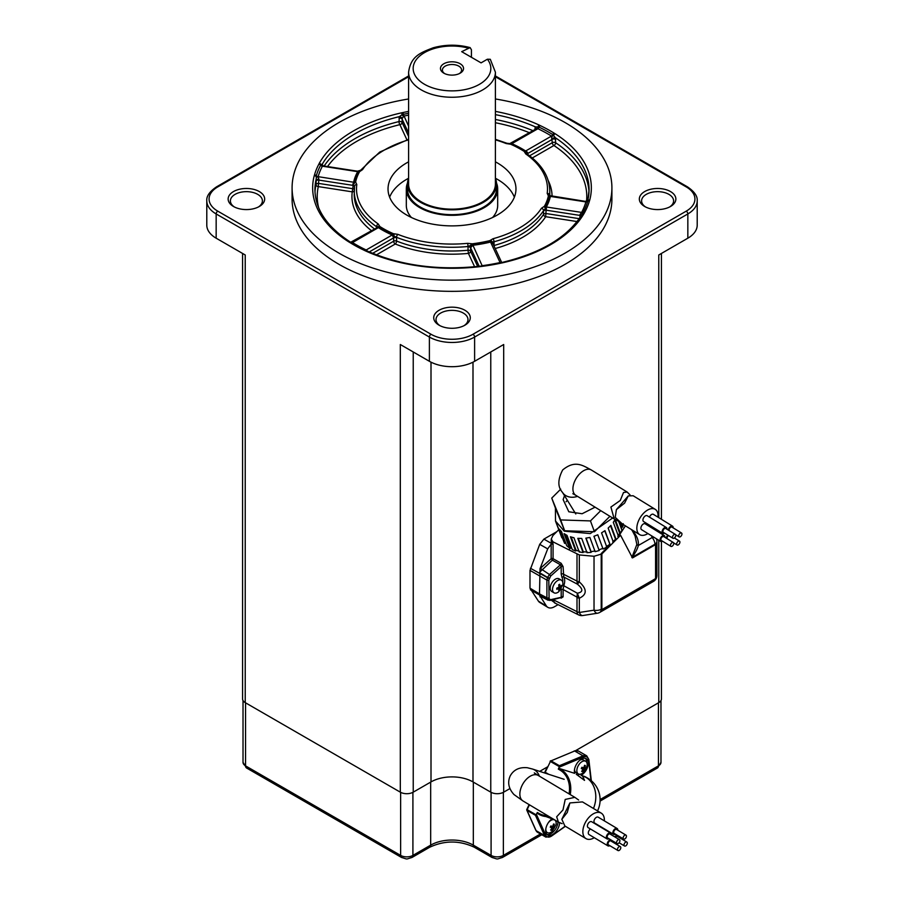 <?xml version="1.0" encoding="UTF-8"?>
<svg xmlns="http://www.w3.org/2000/svg" width="904" height="904" viewBox="0 0 904 904"><rect width="100%" height="100%" fill="white"/><g stroke="black" fill="none" stroke-linecap="round" stroke-linejoin="round"><path stroke-width="1.36" d="M460.159 63.755A11.537 6.656 0 0 0 443.841 63.755A11.537 6.656 0 0 0 443.841 73.167L443.841 73.167A11.537 6.656 0 0 0 460.159 73.167A11.537 6.656 0 0 0 460.159 63.755M459.413 73.563A9.594 5.537 0 0 0 461.594 70.049A9.594 5.537 0 0 0 458.78 66.128A9.594 5.537 0 0 0 448.327 64.93A9.594 5.537 0 0 0 442.406 70.049A9.594 5.537 0 0 0 444.587 73.563M439.073 325.191L439.073 325.191A18.272 10.554 180 0 1 439.073 310.264A18.272 10.554 180 0 1 464.927 310.264A18.272 10.554 180 0 1 464.927 325.191A18.272 10.554 180 0 1 439.073 325.191M464.057 325.655A15.989 9.232 0 0 0 467.989 319.598A15.989 9.232 0 0 0 463.311 313.066A15.989 9.232 0 0 0 445.875 311.066A15.989 9.232 0 0 0 436.01 319.598A15.989 9.232 0 0 0 439.943 325.655M644.676 206.485L644.676 206.485A18.272 10.554 180 0 1 644.676 191.569A18.272 10.554 180 0 1 670.519 191.569A18.272 10.554 180 0 1 670.519 206.485A18.272 10.554 180 0 1 644.676 206.485M669.661 206.948A15.989 9.232 0 0 0 673.593 200.891A15.989 9.232 0 0 0 668.904 194.36A15.989 9.232 0 0 0 651.479 192.36A15.989 9.232 0 0 0 641.603 200.891A15.989 9.232 0 0 0 645.535 206.948M233.481 206.485L233.481 206.485A18.272 10.554 180 0 1 233.481 191.569A18.272 10.554 180 0 1 259.324 191.569A18.272 10.554 180 0 1 259.324 206.485A18.272 10.554 180 0 1 233.481 206.485M258.465 206.948A15.989 9.232 0 0 0 262.397 200.891A15.989 9.232 0 0 0 257.708 194.36A15.989 9.232 0 0 0 240.283 192.36A15.989 9.232 0 0 0 230.407 200.891A15.989 9.232 0 0 0 234.339 206.948M408.597 178.314A44.545 25.719 0 0 0 407.455 184.1A44.545 25.719 0 0 0 420.496 202.293A44.545 25.719 0 0 0 469.052 207.863A44.545 25.719 0 0 0 496.545 184.1A44.545 25.719 0 0 0 495.403 178.314M407.455 184.1L407.455 188.959A44.545 25.719 0 0 0 420.496 207.14A44.545 25.719 0 0 0 469.052 212.711A44.545 25.719 0 0 0 496.545 188.959L496.545 184.1M492.567 217.514A45.686 26.374 0 0 0 497.686 205.366L497.686 188.959A45.686 26.374 0 0 0 496.499 182.992M407.501 182.992A45.686 26.374 0 0 0 406.314 188.959A45.686 26.374 0 0 0 419.693 207.604A45.686 26.374 0 0 0 469.481 213.321A45.686 26.374 0 0 0 497.686 188.959M408.597 161.827A63.969 36.928 0 0 0 388.031 188.959A63.969 36.928 0 0 0 406.766 215.062A63.969 36.928 0 0 0 476.476 223.073A63.969 36.928 0 0 0 515.969 188.959A63.969 36.928 0 0 0 497.234 162.844A63.969 36.928 0 0 0 495.403 161.827M514.365 197.162A63.969 36.928 0 0 0 497.234 179.252A63.969 36.928 0 0 0 495.403 178.246M408.597 178.246A63.969 36.928 0 0 0 389.635 197.162M372.606 253.357L393.658 241.21L393.658 237.842L392.178 234.972A2.283 1.13 113.6 0 0 392.777 234.328A98.152 56.669 180 0 1 382.595 229.209A98.152 56.669 180 0 1 379.104 227.085L376.505 226.689A97.779 56.444 180 0 1 354.221 190.823A97.779 56.444 180 0 1 354.537 186.337A2.283 1.864 -172.2 0 1 354.549 186.134L354.221 194.552A97.779 56.444 0 0 0 374.606 229.051M408.597 98.977A159.906 92.321 0 0 0 292.094 187.84A159.906 92.321 0 0 0 338.932 253.12A159.906 92.321 0 0 0 513.189 273.132A159.906 92.321 0 0 0 611.906 187.84A159.906 92.321 0 0 0 565.068 122.548A159.906 92.321 0 0 0 495.403 98.977M292.094 187.84L292.094 199.027A159.906 92.321 0 0 0 338.932 264.307A159.906 92.321 0 0 0 513.189 284.319A159.906 92.321 0 0 0 611.906 199.027L611.906 187.84M408.597 72.196L408.597 184.1A43.403 25.063 0 0 0 421.309 201.829A43.403 25.063 0 0 0 468.611 207.253A43.403 25.063 0 0 0 495.403 184.1L495.403 72.196A43.403 25.063 180 0 1 468.611 95.338A43.403 25.063 180 0 1 421.309 89.914A43.403 25.063 180 0 1 408.597 72.196C410.732 56.184 420.552 52.669 433.242 47.776C445.491 44.409 457.786 44.352 470.125 47.607M495.403 72.196L490.296 59.291L487.38 59.223L481.075 62.862L461.695 51.675L470.125 47.596L471.425 49.776L471.425 57.291M550.773 196.078A2.283 2.17 -10.1 0 1 550.253 195.784L549.395 196.157A98.152 56.669 180 0 1 545.361 206.62L545.327 208.609L543.553 210.632A97.779 56.444 180 0 1 494.013 241.786L494.036 245.515A97.779 56.444 0 0 0 543.541 214.372L543.553 210.632A2.283 1.751 -147 0 0 541.417 208.304L544.411 206.259A97.157 56.093 0 0 0 548.4 195.897L547.191 193.332A95.485 55.133 0 0 0 525.732 153.929L524.162 151.397A97.157 56.093 0 0 0 520.693 149.296A97.157 56.093 0 0 0 510.624 144.222L506.15 143.544A95.485 55.133 0 0 0 495.403 139.849M468.035 246.882L468.057 246.498A97.779 56.444 180 0 1 396.551 237.311L396.573 241.052A97.779 56.444 0 0 0 468.035 250.238L468.035 246.882A2.283 1.322 0 0 1 470.611 247.832L470.611 251.199A2.283 1.797 -24.9 0 1 468.408 253.402L468.035 250.238A2.283 1.322 0 0 1 470.611 251.199L477.707 266.477M376.493 227.966L376.505 226.689A2.283 1.435 125.1 0 1 378.267 223.989L379.838 226.508A97.157 56.093 0 0 0 393.376 233.684L397.85 234.362A2.283 1.062 111.7 0 0 396.551 237.311L394.02 236.057L392.777 234.328A2.283 1.13 113.6 0 1 393.376 233.684M534.965 129.543L535.281 126.842L539.078 127.159A137.476 79.371 180 0 1 549.214 132.459A137.476 79.371 180 0 1 552.785 134.594L555.384 137.747L555.644 142.764A137.069 79.134 180 0 1 589.001 192.1M324.14 166.031A137.069 79.134 180 0 1 399.003 121.577L399.365 116.639L402.133 114.695A2.283 0.678 -102.7 0 0 401.444 112.864L402.766 112.593A139.306 80.422 180 0 1 408.597 111.407M316.31 175.817A2.283 1.842 -163.2 0 0 318.118 176.743L318.886 179.241L318.298 186.597A2.283 1.853 12.4 0 1 316.027 184.563L316.332 175.749A137.476 79.371 180 0 1 320.637 165.183L322.378 163.986L322.502 165.364M661.434 541.62L661.434 698.905A9.142 5.277 180 0 1 658.767 702.634L575.498 750.704M547.914 766.637L539.711 771.372M509.811 788.638L503.686 792.164A9.142 5.277 180 0 1 490.77 792.164L472.995 781.915A29.696 17.142 0 0 0 431.005 781.915L413.23 792.164A9.142 5.277 180 0 1 400.314 792.164L245.233 702.634A9.142 5.277 180 0 1 242.566 698.905L242.566 253.436M408.597 76.738L217.774 186.902A29.696 17.142 0 0 0 217.774 211.152L431.005 334.254A29.696 17.142 0 0 0 472.995 334.254L686.226 211.152A29.696 17.142 0 0 0 686.226 186.902A2.283 1.322 120 0 1 687.368 186.789C694.396 191.535 697.673 196.236 697.21 200.891L697.21 225.141A31.979 18.464 180 0 1 687.842 238.193L658.767 254.984L658.767 517.653M245.233 702.634L245.233 254.984L216.158 238.193A31.979 18.464 180 0 1 206.79 225.141L206.79 200.891A31.979 18.464 180 0 0 216.158 213.943L429.389 337.056A31.979 18.464 180 0 0 474.611 337.056L687.842 213.943A31.979 18.464 180 0 0 697.21 200.891M503.686 792.164L503.686 344.514L474.611 361.295A31.979 18.464 180 0 1 429.389 361.295L400.314 344.514L400.314 792.164M408.597 139.849A95.485 55.133 0 0 0 362.583 169.602L359.589 171.658A97.157 56.093 0 0 0 355.6 182.009L356.809 184.585A2.283 1.864 -172.2 0 0 354.549 186.134L354.537 186.224M397.85 234.362A95.485 55.133 0 0 0 467.684 243.334L472.261 243.809A97.157 56.093 0 0 0 489.787 240.633L493.03 238.735A95.485 55.133 0 0 0 541.417 208.304M538.987 127.114A2.283 1.198 -64.2 0 1 537.812 128.673L537.247 128.571A2.283 1.198 -86.1 0 0 538.004 126.729A2.283 1.164 -65.2 0 1 539.179 125.068L540.242 125.599A139.306 80.422 180 0 1 554.118 133.137L555.101 133.713A139.352 80.456 180 0 1 589.736 200.044L589.476 200.835A139.306 80.422 180 0 1 585.114 211.547L584.741 212.316A139.352 80.456 180 0 1 502.556 262.804L501.234 263.075A139.306 80.422 180 0 1 482.996 266.251L481.64 266.443A139.352 80.456 180 0 1 364.82 250.6L363.758 250.069A139.306 80.422 180 0 1 353.498 244.701A139.306 80.422 180 0 1 349.882 242.532L348.899 241.967A139.352 80.456 180 0 1 314.264 175.625L314.524 174.834A139.306 80.422 180 0 1 318.886 164.121L319.259 163.353A139.352 80.456 180 0 1 401.444 112.864M493.03 238.735A2.283 0.802 -105.4 0 1 494.013 241.786L492.273 241.956A2.283 1.525 132.4 0 0 492.409 242.735L492.816 243.684L490.556 242.057A2.283 0.723 76.3 0 1 490.171 241.345A98.152 56.669 180 0 1 472.464 244.566L468.057 246.498L467.684 243.334M479.821 266.51L482.182 265.686A135.645 78.32 0 0 0 499.935 262.589L501.743 262.612M500.262 262.804A2.283 0.644 -101.9 0 1 500.07 262.555L490.556 242.057A99.146 57.246 180 0 1 472.668 245.312L470.611 247.832L479.188 266.307M544.411 206.259A2.283 1.774 -150.7 0 1 545.361 206.62A2.283 1.774 -150.7 0 0 546.31 206.982L545.688 216.7A100.061 57.766 180 0 1 495.211 248.521M351.057 242.441A2.283 1.898 -63.3 0 0 352.164 242.328L352.56 242.588A135.645 78.32 0 0 0 366.075 249.922L368.798 252.205M365.465 250.238A2.283 1.198 -64.2 0 0 366.188 249.979L392.178 234.972A99.146 57.246 180 0 1 381.895 229.797A99.146 57.246 180 0 1 378.358 227.65L376.923 227.672A2.283 1.91 45 0 0 377.262 227.186L378.109 226.441M371.589 230.791A100.061 57.766 180 0 1 352.255 191.851L353.622 182.235A2.283 1.853 -167.8 0 0 354.605 182.122A98.152 56.669 180 0 1 358.639 171.658L359.984 171.161L358.673 171.172M323.994 166.325L322.389 166.212A135.645 78.32 0 0 0 318.14 176.664L353.622 182.235A99.146 57.246 180 0 1 357.69 171.67L357.69 171.67A2.283 1.774 -150.7 0 0 358.639 171.658A2.283 1.774 -150.7 0 1 359.589 171.658M403.399 116.356A2.283 0.61 -121.3 0 1 402.133 114.695L403.297 114.356A2.283 0.644 -101.9 0 0 403.93 116.096L402.257 118.288L402.088 122.447A2.283 1.797 -24.9 0 1 399.884 124.65A134.786 77.812 0 0 0 327.531 166.562M579.927 217.649L580.006 214.564L581.611 212.44A2.283 1.785 -152.2 0 0 583.351 211.999L582.3 213.852C568.356 236.746 541.609 252.939 502.059 262.442L500.748 262.702A2.283 0.655 -102.3 0 0 500.59 262.827M548.4 195.897A2.283 1.853 -167.8 0 1 549.395 196.157A2.283 1.853 -167.8 0 0 550.378 196.417L551.191 196.191L550.378 196.417A99.146 57.246 180 0 1 546.31 206.982L581.622 212.417A135.645 78.32 0 0 0 585.86 201.987L585.114 201.66M535.959 128.978L509.935 143.521L511.223 143.951A2.283 1.13 113.6 0 0 511.822 143.679L510.783 143.533L511.822 143.679A99.146 57.246 180 0 1 525.642 151.002L527.394 152.222L527.665 154.358M537.247 128.571L535.371 129.498M529.608 155.793L552.299 142.696L551.44 136.063A135.645 78.32 0 0 0 547.914 133.95A135.645 78.32 0 0 0 537.925 128.73L511.822 143.679M555.101 133.713A2.283 1.379 122.4 0 0 553.7 135.272A2.283 1.175 -35.3 0 1 551.836 136.481M589.736 200.044A2.283 1.842 -165.1 0 0 587.871 200.688L587.668 201.411A137.476 79.371 180 0 1 583.362 211.977A2.283 1.785 -151.9 0 1 585.114 211.547M584.741 212.316A2.283 1.774 -151 0 0 582.933 212.813A2.283 1.209 -146.9 0 1 581.295 212.858M403.297 114.356L403.41 114.333A2.283 0.655 -102.3 0 0 402.766 112.593M322.705 165.952A2.283 1.932 -119.2 0 1 321.067 164.505A2.283 1.774 -151 0 0 319.259 163.353M481.64 266.443L481.357 266.047C438.689 270.861 400.156 265.64 365.781 250.385L365.781 250.385A2.283 1.164 -65.2 0 1 365.996 250.566M364.82 250.6A2.283 1.164 -65.2 0 1 365.781 250.385L364.73 249.866A2.283 1.186 -64.7 0 1 364.922 250.001M318.151 177.173A2.283 1.469 178 0 1 316.129 176.608A2.283 1.842 -165.1 0 0 314.264 175.625M350.3 242.046A2.283 1.379 122.4 0 0 350.13 241.899L350.13 241.899A2.283 1.379 122.4 0 0 348.899 241.967M349.882 242.532A2.283 1.367 -58.1 0 1 351.091 242.464L350.13 241.899C326.966 226.734 315.236 209.332 314.931 189.704A137.069 79.134 0 0 1 316.084 179.489L318.886 179.241M379.838 226.508A2.283 1.39 122.6 0 0 379.104 227.085A2.283 1.39 122.6 0 1 378.358 227.65L352.526 242.566A2.283 1.367 -58.3 0 1 351.543 242.747M320.649 165.161A2.283 1.785 -152.2 0 0 322.389 166.212L357.69 171.67M402.257 118.288A2.283 0.915 -156 0 0 399.365 116.639A137.069 79.134 0 0 0 322.378 163.986A2.283 1.91 -13.8 0 0 322.31 164.957A2.283 1.91 -13.8 0 0 322.321 164.957A2.283 1.91 -13.8 0 0 322.943 165.895M366.753 250.216L366.063 250.657M408.597 136.47L402.088 122.447A2.283 1.322 180 0 0 399.003 121.577A2.283 0.723 -103.6 0 0 399.884 124.65L406.924 139.826M472.261 243.809L482.239 265.912M495.403 114.638A137.069 79.134 0 0 1 535.281 126.842A2.283 1.661 -152.2 0 1 535.914 128.956A2.283 1.661 -152.2 0 1 535.914 128.967A2.283 1.661 -152.2 0 1 535.88 129.023M580.006 214.564L581.577 215.084M552.807 134.617A2.283 1.367 -58.3 0 1 551.474 136.086L525.642 151.002A2.283 1.39 122.6 0 1 524.896 151.194L526.874 153.307M587.916 199.908A137.069 79.134 0 0 0 589.069 189.704A137.069 79.134 0 0 0 555.384 137.747A2.283 0.644 -15.9 0 0 552.186 138.504M550.378 196.417L585.882 201.908A2.283 1.842 -163.2 0 0 587.69 201.343M585.848 201.603A2.283 2.136 175.5 0 0 587.871 200.688M493.844 245.572A2.283 1.322 180 0 1 494.036 245.515A2.283 0.802 -105.4 0 0 494.07 246.08M579.238 218.666L546.276 213.57A2.283 1.322 180 0 0 544.072 213.909A2.283 1.322 180 0 0 543.541 214.372A2.283 1.751 -147 0 0 545.688 216.7L577.08 221.559M491.561 241.018L492.273 241.956L490.171 241.345A2.283 0.723 -103.7 0 0 489.787 240.633M544.773 207.536L546.479 208.847M471.074 246.702A2.283 0.859 39.7 0 0 470.588 245.911L470.882 244.792M393.217 236.611L394.076 234.904M525.891 151.985L527.394 152.222M318.637 207.66A134.786 77.812 0 0 1 318.298 186.597L352.255 191.851A2.283 1.864 -172.2 0 0 354.221 191.004M352.809 183.953L353.746 183.987L354.605 182.122A2.283 1.853 -167.8 0 1 355.6 182.009M495.403 139.329L506.997 143.284A2.283 1.062 111.7 0 0 506.15 143.544M506.997 143.284L510.297 143.6M362.583 169.602A2.283 1.751 -147 0 0 360.673 170.223L379.725 152.064L408.597 139.329M526.942 153.94L527.043 153.917A2.283 1.435 125.1 0 0 525.732 153.929M549.768 195.411A97.779 56.444 0 0 0 549.779 194.552L549.779 190.823A97.779 56.444 180 0 1 549.474 195.196A2.283 1.864 -172.2 0 0 547.191 193.332M550.253 195.784L548.412 195.388L549.508 195.343M354.492 183.117L353.746 183.987M406.314 188.959L406.314 205.366A45.686 26.374 0 0 0 411.433 217.514M571.882 548.479L569.983 547.293L569.362 547.903L564.096 533.654L567.034 535.394L572.311 549.632L575.667 551.033L570.401 536.784L573.95 537.756L579.215 551.994L583.08 552.559L577.814 538.321L581.735 538.445L587.001 552.694L591.114 552.389L585.848 538.151L589.871 537.439L595.137 551.677L599.205 550.525L593.939 536.287L597.793 534.784L603.058 549.022L606.821 547.101L601.555 532.863L604.968 530.659L610.234 544.909M560.988 531.055L565.373 542.897L564.616 543.394L559.35 529.145L561.474 531.529L566.74 545.767L569.362 547.903M565.373 542.897L565.949 543.62M556.468 523.552L564.616 543.394M561.825 537.767L557.124 525.326M621.511 523.427L622.822 526.976L623.218 523.665M622.822 526.976L621.952 526.942L620.347 522.636M621.443 528.953L621.952 526.942M615.33 519.619L620.46 533.496L621.907 530.219L618.619 521.292L614.245 518.975L610.901 507.054L620.28 500.443L623.511 492.499L627.105 492.013L630.031 494.872M620.46 533.496L619.669 533.281L614.765 520.026M617.782 536.377L619.669 533.281M615.567 539.259L613.161 541.654L615.567 539.259L610.539 525.766M612.765 541.959L615.511 539.225M601.872 609.624L601.872 553.937L620.573 535.27L632.495 557.915L655.569 544.592L655.569 578.616L601.872 609.624L601.216 609.251L601.216 553.564L610.076 544.739L604.742 530.817M606.347 546.57L609.759 544.377M603.058 549.022L597.77 534.784M598.945 549.892L602.798 548.389M586.063 538.117L591.08 551.689L595.103 550.977M591.08 551.689L591.114 552.389M578.3 538.355L583.283 551.836L587.204 551.971M583.283 551.836L583.08 552.559M571.17 537.032L576.085 550.344L579.634 551.304M576.085 550.344L575.667 551.033M555.418 508.104L555.508 521.032L564.254 531.145L590.255 533.597L612.663 517.992M613.42 542.355L608.155 528.106L610.901 525.371L616.166 539.609M618.573 536.592L613.296 522.342L615.195 519.246M609.917 516.308L594.448 531.744L564.661 530.75L556.785 511.483M564.514 495.686L563.135 499.596L568.819 511.777L582.119 513.743L595.081 507.167M600.731 510.658L590.448 520.919L560.649 519.924L551.745 498.104L560.729 489.143M551.745 498.104L555.372 507.935M560.649 519.924L564.661 530.75M590.448 520.919L594.448 531.744M565.203 534.377L569.983 547.293M601.872 553.937L594.03 556.276L579.328 554.932L568.808 549.801L570.786 547.824M655.569 544.592L654.925 544.219L632.201 557.339L654.925 544.219A6.848 3.955 0 0 0 656.925 541.417A6.848 6.848 0 0 0 656.473 538.953L656.406 538.795A6.848 3.3 -21.1 0 1 656.473 538.953M620.573 535.27L619.929 534.897L618.483 536.354L625.421 525.857M556.796 531.676L543.903 539.123L539.711 544.344L529.993 570.39L529.993 588.165L539.507 593.905L540.038 568.65L547.7 548.886L551.157 544.163L553.067 544.05L553.067 558.695A1.367 0.746 -60.4 0 1 552.344 560.186L539.824 572.096M566.062 501.743A22.95 16.984 158.9 0 1 567.362 500.296M555.282 506.771L557.892 513.178M557.226 512.218L558.672 515.981M529.993 588.165L538.434 601.183A13.063 7.548 120 0 0 539.824 602.493L547.801 607.33A13.266 7.661 -60 0 1 546.389 605.996L540.129 596.098M558.096 604.652L554.514 606.72A13.266 7.661 -60 0 1 547.801 607.33M530.422 589.781L547.338 599.42L546.897 597.804L539.507 593.905L539.824 595.894M568.808 549.801L552.886 541.778L552.886 543.959L551.248 541.711L551.248 539.044L552.92 535.541L558.751 529.721M540.038 596.945L541.191 596.663M551.157 544.163L551.157 558.717L540.038 568.65M552.886 541.778L551.248 539.044M554.559 602.889L553.067 599.702A1.367 0.791 0 0 0 552.977 599.657M563.09 566.627L561.158 563.294L553.067 558.695A1.367 0.791 0 0 0 551.157 558.717L552.344 560.186L560.446 564.785L549.496 574.537L550.694 576.017L561.192 566.65A1.367 0.791 180 0 1 563.09 566.627L563.791 576.989L577.34 584.131L576.967 581.362A6.848 4.995 20.5 0 0 578.786 582.639L579.328 581.916C587.159 589.103 587.159 594.538 579.328 598.222A6.848 3.955 180 0 1 577.001 597.397L577.34 593.216L579.328 598.222L579.328 612.483L594.03 610.177L594.03 556.276M610.076 544.739L601.216 553.564L601.216 609.251A6.848 3.955 180 0 1 594.03 610.177A6.848 3.3 -98.9 0 0 597.442 613.228A6.848 6.848 0 0 0 599.804 612.392L653.502 581.385A6.848 6.848 0 0 0 656.925 575.452A6.848 3.955 180 0 1 655.569 577.814M636.857 544.457A2.283 1.401 -173.6 0 0 638.337 545.485C637.433 549.09 635.275 553.101 631.851 557.542L636.857 544.457L635.083 535.993L631.817 529.789M579.328 554.932L579.328 581.916A6.848 3.955 0 0 1 577.001 581.091L563.09 574.017A1.367 0.791 0 0 0 561.192 574.04L561.192 566.65L560.446 564.785A1.367 0.746 -60.4 0 0 561.158 563.294M560.446 597.465L550.694 599.657L549.112 598.923L548.807 580.063L550.694 576.017M563.09 596.877A1.367 0.791 0 0 0 561.192 596.9L561.192 589.51A1.367 0.791 180 0 1 563.09 589.498L563.09 596.877L561.158 598.132L560.344 597.725M632.8 531.654A2.283 0.678 139.8 0 0 633.218 531.473L631.489 529.778M549.112 598.923A1.367 1.085 -35.1 0 1 547.338 599.42L549.496 600.346A1.367 0.972 -104.7 0 0 550.073 600.425L560.955 597.567A1.367 0.78 -63 0 1 561.158 598.132M577.001 597.397L577.001 611.658A6.848 3.955 -63.5 0 0 578.616 614.901A6.848 6.848 0 0 0 582.741 615.534A6.848 3.3 -98.9 0 1 579.328 612.483A6.848 3.955 180 0 1 577.001 611.658L553.067 599.634M578.786 582.639L577.34 584.131C583.295 589.08 583.295 592.109 577.34 593.216L563.791 585.724L563.09 589.498L576.967 597.092A6.848 2.486 165.1 0 0 578.786 597.16M654.925 544.219A6.848 3.955 60 0 0 652.123 537.53A6.848 3.3 -21.1 0 1 654.462 537.597M655.231 509.336L633.173 495.754L628.257 495.912L624.607 503.11L616.392 509.607L615.24 517.359L622.347 523.958L639.659 534.626A14.848 8.464 -58.4 0 1 642.665 514.229A14.848 8.464 -58.4 0 1 655.231 509.336A14.848 8.464 -58.4 0 1 657.976 517.167M664.587 533.134A3.424 1.955 -58.4 0 1 662.745 533.337A3.424 1.955 -58.4 0 1 663.446 528.637A3.424 1.955 -58.4 0 1 666.338 527.507A3.424 1.955 -58.4 0 1 666.982 529.236M662.745 533.337L643.569 521.529A3.424 1.955 -58.4 0 1 644.269 516.828A3.424 1.955 -58.4 0 1 647.162 515.698L666.338 527.507M666.282 538.162A3.424 1.955 -58.4 0 1 667.593 535.36A3.424 1.955 -58.4 0 1 667.819 535.123M668.305 530.06A3.424 1.955 -58.4 0 1 669.627 527.258A3.424 1.955 -58.4 0 1 672.531 526.128A3.424 1.955 -58.4 0 1 673.164 527.857M649.445 517.099A3.424 1.955 -58.4 0 1 650.451 515.449A3.424 1.955 -58.4 0 1 653.355 514.319L672.531 526.128M662.553 541.236A3.424 1.955 -58.4 0 1 660.711 541.439A3.424 1.955 -58.4 0 1 661.412 536.739A3.424 1.955 -58.4 0 1 664.304 535.609A3.424 1.955 -58.4 0 1 664.948 537.349M660.711 541.439L641.535 529.642A3.424 1.955 -58.4 0 1 642.236 524.93A3.424 1.955 -58.4 0 1 645.128 523.8L664.304 535.609M673.401 535.134A2.283 1.299 -58.4 0 1 675.333 534.377A2.283 1.299 -58.4 0 1 674.87 537.518A2.283 1.299 -58.4 0 1 672.938 538.275A2.283 1.299 -58.4 0 1 673.401 535.134M672.938 538.275L663.344 532.366A2.283 1.299 -58.4 0 1 663.807 529.224A2.283 1.299 -58.4 0 1 665.739 528.478L675.333 534.377M677.548 541.858A2.283 1.299 -58.4 0 1 679.48 541.112A2.283 1.299 -58.4 0 1 679.017 544.242A2.283 1.299 -58.4 0 1 677.085 544.999A2.283 1.299 -58.4 0 1 677.548 541.858M667.186 538.716A2.283 1.299 -58.4 0 1 667.966 535.959A2.283 1.299 -58.4 0 1 668.44 535.496M679.582 533.755A2.283 1.299 -58.4 0 1 681.514 532.998A2.283 1.299 -58.4 0 1 681.051 536.14A2.283 1.299 -58.4 0 1 679.119 536.897A2.283 1.299 -58.4 0 1 679.582 533.755M669.209 530.614A2.283 1.299 -58.4 0 1 670 527.846A2.283 1.299 -58.4 0 1 671.932 527.1L681.514 532.998M671.367 543.236A2.283 1.299 -58.4 0 1 673.299 542.49A2.283 1.299 -58.4 0 1 672.836 545.62A2.283 1.299 -58.4 0 1 670.904 546.378A2.283 1.299 -58.4 0 1 671.367 543.236M670.904 546.378L661.31 540.468A2.283 1.299 -58.4 0 1 661.773 537.338A2.283 1.299 -58.4 0 1 663.705 536.581L673.299 542.49M647.897 533.552A14.848 8.464 -58.4 0 1 639.659 534.626M647.411 525.201A3.424 1.955 -58.4 0 1 647.919 524.207M561.361 580.142L559.034 578.797A7.311 4.215 120 0 0 553.406 580.752A7.311 4.215 120 0 0 550.208 588.109A7.311 4.215 120 0 0 551.722 591.465L554.05 592.809A7.311 4.215 -60 0 1 552.536 589.453A7.311 4.215 -60 0 1 555.734 582.097A7.311 4.215 -60 0 1 561.361 580.142A7.311 4.215 -60 0 1 562.876 583.487A7.311 4.215 -60 0 1 562.74 584.922L558.887 591.611A7.311 4.215 -60 0 1 554.05 592.809M558.988 587.204L558.706 584.843L559.689 584.266L560.096 586.56L561.599 585.374L559.689 589.826L558.706 590.391L558.988 588.493L556.796 589.295L556.796 588.154L558.988 587.204L560.096 587.849M558.163 587.6L558.988 588.493M558.954 588.888L559.689 589.826M560.423 586.346L561.599 586.515M558.921 586.3L560.096 586.56M601.228 813.125L582.47 801.904L569.893 802.933L567.271 812.459L561.825 819.295L564.876 825.985L585.995 838.618A14.848 8.848 -59.1 0 1 585.057 823.092A14.848 8.848 -59.1 0 1 601.228 813.125A14.848 8.848 -59.1 0 1 604.347 820.855M608.934 838.709A3.424 2.045 -59.1 0 1 607.047 838.912A3.424 2.045 -59.1 0 1 606.833 835.33A3.424 2.045 -59.1 0 1 610.562 833.025A3.424 2.045 -59.1 0 1 611.285 834.787M607.047 838.912L588.142 827.612A3.424 2.045 -59.1 0 1 587.928 824.03A3.424 2.045 -59.1 0 1 591.657 821.725L610.562 833.025M614.776 836.878A3.424 2.045 -59.1 0 1 617.296 835.251M618.46 835.951A3.424 2.045 -59.1 0 1 618.698 837.194M615.477 834.166A3.424 2.045 -59.1 0 1 613.59 834.369A3.424 2.045 -59.1 0 1 613.375 830.787A3.424 2.045 -59.1 0 1 617.104 828.482A3.424 2.045 -59.1 0 1 617.816 830.245M613.59 834.369L594.685 823.069A3.424 2.045 -59.1 0 1 594.47 819.487A3.424 2.045 -59.1 0 1 598.199 817.182L617.104 828.482M609.816 845.658A3.424 2.045 -59.1 0 1 607.917 845.861A3.424 2.045 -59.1 0 1 607.703 842.279A3.424 2.045 -59.1 0 1 610.754 839.793M611.929 840.494A3.424 2.045 -59.1 0 1 612.155 841.737M607.917 845.861L589.024 834.561A3.424 2.045 -59.1 0 1 588.809 830.979A3.424 2.045 -59.1 0 1 590.459 828.991M616.935 841.183A2.283 1.356 -59.1 0 1 619.421 839.658A2.283 1.356 -59.1 0 1 619.568 842.042A2.283 1.356 -59.1 0 1 617.082 843.579A2.283 1.356 -59.1 0 1 616.935 841.183M617.082 843.579L607.635 837.929A2.283 1.356 -59.1 0 1 607.488 835.533A2.283 1.356 -59.1 0 1 609.974 834.008L619.421 839.658M624.359 843.601A2.283 1.356 -59.1 0 1 626.845 842.065A2.283 1.356 -59.1 0 1 626.992 844.449A2.283 1.356 -59.1 0 1 624.494 845.986A2.283 1.356 -59.1 0 1 624.359 843.601M615.364 837.228A2.283 1.356 -59.1 0 1 617.398 836.415L626.845 842.065M623.477 836.652A2.283 1.356 -59.1 0 1 625.963 835.115A2.283 1.356 -59.1 0 1 626.11 837.499A2.283 1.356 -59.1 0 1 623.624 839.036A2.283 1.356 -59.1 0 1 623.477 836.652M623.624 839.036L614.166 833.386A2.283 1.356 -59.1 0 1 614.031 831.002A2.283 1.356 -59.1 0 1 616.517 829.465L625.963 835.115M617.816 848.133A2.283 1.356 -59.1 0 1 620.302 846.607A2.283 1.356 -59.1 0 1 620.449 848.992A2.283 1.356 -59.1 0 1 617.963 850.528A2.283 1.356 -59.1 0 1 617.816 848.133M617.963 850.528L608.505 844.878A2.283 1.356 -59.1 0 1 608.369 842.483A2.283 1.356 -59.1 0 1 610.855 840.957L620.302 846.607M594.278 837.703A14.848 8.848 -59.1 0 1 585.995 838.618M562.141 823.657L558.435 822.143L556.672 816.775L563 809.905L565.215 799.43L574.831 797.339L578.628 800.017M585.679 761.27A7.311 4.215 -60 0 1 587.058 766.05L583.193 772.739A7.311 4.215 -60 0 1 578.899 774.163A7.311 4.215 -60 0 1 578.368 773.937A7.311 4.215 -60 0 1 578.131 765.937A7.311 4.215 -60 0 1 585.148 761.044A7.311 4.215 -60 0 1 585.679 761.27L583.351 759.925A7.311 4.215 120 0 0 582.82 759.699A7.311 4.215 120 0 0 579.814 760.23M574.526 769.383A7.311 4.215 120 0 0 576.04 772.592L578.368 773.937M583.08 769.236L581.295 768.524L581.894 767.27L583.747 767.824L584.572 765.292L585.363 765.53L584.639 768.084L585.736 768.411L585.453 769.044L583.961 769.507L582.458 771.632L581.667 771.394L583.08 769.236L581.656 767.779M582.153 770.75L582.458 771.632M581.724 767.654L583.961 769.507M581.78 767.519L585.137 769.666M583.758 767.812L584.639 768.084M584.436 765.812L585.363 765.53M548.242 822.832A7.311 4.215 -60 0 1 554.118 819.736A7.311 4.215 -60 0 1 554.649 819.962A7.311 4.215 -60 0 1 556.028 824.742L552.163 831.431A7.311 4.215 -60 0 1 547.869 832.855A7.311 4.215 -60 0 1 547.338 832.618A7.311 4.215 -60 0 1 545.858 828.652M552.05 827.928L550.265 827.205L550.864 825.951L552.717 826.505L553.542 823.985L554.333 824.222L553.61 826.776L554.694 827.092L554.423 827.736L552.932 828.188L551.429 830.324L550.638 830.087L552.05 827.928L550.626 826.459M551.124 829.431L551.429 830.324M550.694 826.335L552.932 828.188M550.751 826.211L554.107 828.346M552.728 826.505L553.61 826.776M553.406 824.493L554.333 824.222M581.046 775.361L585.848 777.316A25.131 14.509 -60 0 1 587.532 778.05L585.916 777.124A25.131 14.509 120 0 0 584.233 776.378L581.046 775.361A9.82 5.673 120 0 0 586.809 768.931A9.82 5.673 120 0 0 586.221 758.682A9.82 5.673 120 0 0 575.825 765.451A9.82 5.673 120 0 0 574.661 773.338L559.203 768.445L574.661 773.338M586.639 762.253A9.82 5.673 120 0 0 585.351 758.332M552.005 818.888A9.82 5.673 120 0 0 547.135 824.776A9.82 5.673 120 0 0 547.711 835.025A9.82 5.673 120 0 0 558.118 828.256A9.82 5.673 120 0 0 559.576 822.719M546.976 834.448A9.82 5.673 120 0 0 556.502 827.329A9.82 5.673 120 0 0 557.949 821.849M569.057 793.893A24.216 19.617 -72.4 0 0 559.915 770.027L558.299 769.101L559.373 766.66L550.412 761.484L545.202 772.265L548.739 774.31M529.462 804.82L527.122 809.634L536.083 814.809L537.326 812.47L538.942 813.397A24.216 19.617 -72.4 0 0 547.395 815.544M582.651 776.299L584.526 780.389L576.277 774.276M538.942 814.312L537.383 813.419L537.326 812.47M558.299 769.101L559.203 768.445M577.622 775.112A9.82 5.673 120 0 0 579.701 774.276M559.406 765.711L583.035 755.846L574.639 750.998L551.011 760.863L559.406 765.711L559.373 766.66M536.083 814.809L535.439 815.272L527.043 810.425L536.117 830.652A9.142 5.277 120 0 0 537.53 832.279L535.891 830.403A0.915 0.689 -24.2 0 0 536.117 830.652L544.524 835.499L535.439 815.272M510.624 144.222A2.283 1.13 113.6 0 1 511.223 143.951A98.152 56.669 180 0 1 521.405 149.07A98.152 56.669 180 0 1 524.896 151.194A2.283 1.39 122.6 0 0 524.162 151.397M554.118 133.137A2.283 1.367 -58.1 0 0 552.785 134.594A2.283 1.367 -58.1 0 1 551.44 136.063M354.47 244.521A137.476 79.371 180 0 1 351.215 242.566A2.283 1.367 -58.1 0 0 351.091 242.464L364.73 249.866A2.283 1.186 -64.7 0 0 363.758 250.069M468.001 48.025A38.838 22.419 0 0 0 420.055 55.709A38.838 22.419 0 0 0 424.541 84.309A38.838 22.419 0 0 0 474.091 86.897A38.838 22.419 0 0 0 487.38 59.223M495.403 119.486A137.069 79.134 180 0 1 532.976 130.696M529.45 132.73A134.786 77.812 0 0 0 495.403 122.741M314.999 192.1A137.069 79.134 180 0 1 316.027 184.563A2.283 1.322 180 0 1 316.682 183.794A2.283 1.322 180 0 1 318.886 183.455L352.842 188.71A2.283 1.322 180 0 1 354.255 189.343M474.623 266.793L468.408 253.402A100.061 57.766 180 0 1 395.274 244.001L376.459 254.86M586.515 201.309A134.786 77.812 0 0 0 553.915 145.499L532.309 157.963M548.219 180.574A100.061 57.766 180 0 1 552.061 196.224M356.809 184.585A95.485 55.133 0 0 0 378.267 223.989M495.403 111.384A139.352 80.456 180 0 1 539.179 125.068M686.226 186.902L495.403 76.738M687.842 238.193L687.842 213.943A2.283 1.322 60 0 0 686.226 211.152M474.611 361.295L474.611 337.056A2.283 1.322 60 0 0 472.995 334.254M658.767 702.634L658.767 540.242M429.389 361.295L429.389 337.056A2.283 1.322 120 0 1 431.005 334.254M216.158 238.193L216.158 213.943A2.283 1.322 120 0 1 217.774 211.152M490.77 792.164L490.77 351.972M472.995 781.915L472.995 362.165M431.005 781.915L431.005 362.165M413.23 351.972L413.23 792.164M600.098 799.554L658.44 765.869L658.44 702.826M600.064 801.113L657.49 767.959A4.565 2.633 60 0 0 658.44 765.869A8.678 5.017 0 0 0 660.982 762.332L660.982 700.555M245.56 702.826L245.56 765.869A4.565 2.633 120 0 0 246.509 767.959L243.018 762.332A8.678 5.017 0 0 0 245.56 765.869L400.63 855.399A8.678 5.017 0 0 0 412.913 855.399L430.677 845.138A30.16 17.413 180 0 1 473.323 845.138L491.087 855.399A8.678 5.017 0 0 0 503.37 855.399L503.37 792.345M491.087 792.345L491.087 855.399A4.565 2.633 120 0 0 492.036 857.489C498.997 859.467 495.516 859.444 502.421 857.489A4.565 2.633 60 0 0 503.37 855.399L540.468 833.974M430.677 782.096L430.677 845.138A4.565 2.633 60 0 1 429.728 847.229C444.576 840.302 459.424 840.302 474.272 847.229A4.565 2.633 120 0 1 473.323 845.138L473.323 782.096M400.63 792.345L400.63 855.399A4.565 2.633 120 0 0 401.579 857.489C408.54 859.467 405.06 859.444 411.964 857.489A4.565 2.633 60 0 0 412.913 855.399L412.913 792.345M555.644 139.408A2.283 1.322 0 0 0 552.299 139.34L527.665 153.567A2.283 1.322 180 0 0 527.156 153.996M581.102 215.853A2.283 1.322 180 0 0 579.927 215.412L546.276 210.203A2.283 1.322 180 0 0 543.541 211.016M396.573 237.695A2.283 1.322 180 0 0 393.658 237.842L369.239 251.945M354.515 186.416A2.283 1.322 180 0 0 352.842 185.354L318.886 180.099A2.283 1.322 180 0 0 316.027 181.207M408.597 133.114L402.088 119.091A2.283 1.322 180 0 0 399.003 118.209M408.597 115.124A135.645 78.32 0 0 0 404.065 116.062L408.597 126.153M395.274 244.001A2.283 1.322 60 0 1 393.658 241.21A2.283 1.322 180 0 1 396.573 241.052A2.283 1.062 111.7 0 1 395.274 244.001M553.915 145.499A2.283 1.322 60 0 1 552.299 142.696A2.283 1.322 0 0 1 555.644 142.764A2.283 1.412 -56.3 0 1 553.915 145.499M537.925 128.73A2.283 1.186 -64.7 0 0 539.078 127.159A2.283 1.186 -64.7 0 1 540.242 125.599M589.476 200.835A2.283 1.842 -164.2 0 0 587.668 201.411A2.283 1.842 -164.2 0 1 585.86 201.987M404.065 116.062A2.283 0.655 -102.3 0 1 403.41 114.333A137.476 79.371 180 0 1 408.597 113.271M501.234 263.075A2.283 0.655 -102.3 0 0 500.748 262.702L482.589 265.968M482.996 266.251L481.357 266.047M322.378 166.246A2.283 1.785 -151.9 0 1 320.637 165.183A2.283 1.785 -151.9 0 0 318.886 164.121M318.14 176.664A2.283 1.842 -164.2 0 1 316.332 175.749A2.283 1.842 -164.2 0 0 314.524 174.834M352.56 242.588A2.283 1.367 -58.1 0 1 351.577 242.769M366.075 249.922A2.283 1.186 -64.7 0 1 365.374 250.193M534.965 128.198A2.283 1.322 180 0 1 535.846 129.046L535.914 128.956M581.622 212.417A2.283 1.785 -151.9 0 0 583.362 211.977M492.748 243.221A2.283 1.322 180 0 1 494.036 242.159M376.968 227.627A2.283 1.322 0 0 0 376.493 227.051M408.597 75.959L216.632 186.789A2.283 1.322 60 0 1 217.774 186.902M562.672 585.284L563.791 585.724A11.842 6.836 120 0 0 564.695 580.831A11.842 6.836 120 0 0 563.791 576.989A1.367 1.062 149.6 0 0 561.994 577.453A10.475 6.045 -60 0 1 562.785 580.854A10.475 6.045 -60 0 1 562.717 582.097M548.807 597.793A1.367 0.791 0 0 1 546.897 597.804L546.897 580.086L529.993 570.39M546.389 605.996L538.434 601.183M547.7 548.886L539.711 544.344M530.422 568.266L549.112 578.583M543.903 539.123L552.231 543.858M551.169 600.132L555.937 603.567M549.327 578.018L547.553 577.396L549.496 574.537L540.309 568.39M561.203 588.922L561.192 589.51M561.192 574.04L561.994 577.453M548.807 580.063A1.367 0.791 180 0 1 546.897 580.086L547.553 577.396L540.253 573.125M550.694 599.657A1.367 0.972 -104.7 0 1 550.073 600.425L547.553 599.736A1.367 1.085 -35.1 0 0 549.327 599.228M540.253 595.951L547.553 599.736M577.001 581.091L577.001 554.265M651.434 535.722L652.123 537.53L638.337 545.485C638.8 540.807 637.094 536.14 633.218 531.473L633.907 531.077M601.216 609.251A6.848 3.955 60 0 1 599.804 612.392M654.869 579.023A6.848 3.955 60 0 1 653.502 581.385M627.105 492.013L591.306 469.978A14.848 8.464 121.6 0 0 578.741 474.86A14.848 8.464 121.6 0 0 575.735 495.256L614.245 518.975M591.306 469.978C582.436 465.232 574.955 459.876 562.683 469.944C557.678 479.515 557.598 486.973 562.435 492.318A14.848 11.786 -31.4 0 0 562.457 492.352A14.848 11.786 -31.4 0 0 577.532 496.364M574.831 797.339L538.242 775.462A14.848 8.848 120.9 0 0 522.071 785.429A14.848 8.848 120.9 0 0 522.998 800.955L558.435 822.143M539.36 776.14A14.848 11.876 -72.1 0 0 532.592 769.067A14.848 11.876 -72.1 0 0 532.569 769.055L527.337 767.733C519.337 766.999 513.608 769.745 510.172 775.982C507.325 782.48 508.613 788.672 514.026 794.582L522.998 800.955M549.056 816.527A25.131 20.351 107.6 0 1 542.343 815.826A25.131 20.351 107.6 0 1 539.055 814.38L538.942 813.397M559.915 770.027L560.819 769.372A25.131 20.351 107.6 0 1 570.221 794.582M584.233 776.378L585.848 777.316A25.131 20.351 107.6 0 1 593.453 808.481M590.967 780.434L588.56 759.948A8.226 4.746 120 0 0 583.6 757.01A0.915 0.599 67.4 0 0 583.035 755.846A9.142 5.277 -60 0 1 586.719 755.834L578.323 750.987A9.142 5.277 120 0 0 574.639 750.998A0.915 0.599 67.4 0 0 574.198 750.941L578.323 750.987M551.361 836.177L545.926 837.127A9.142 5.277 -60 0 1 544.524 835.499A0.915 0.689 -24.2 0 0 545.767 835.251A8.226 4.746 120 0 0 551.881 835.827L565.192 826.188M536.4 814.391L545.767 835.251M583.6 757.01L559.226 767.18M550.095 761.247L551.011 760.863A0.915 0.599 67.4 0 0 550.57 760.806M588.56 759.111A0.915 0.588 173.3 0 1 588.56 759.948M535.857 830.053A0.915 0.689 -24.2 0 0 535.891 830.403L526.806 810.176A0.915 0.689 -24.2 0 0 527.043 810.425L526.987 809.419M526.919 809.509A0.915 0.689 -24.2 0 0 526.806 810.176A0.915 0.915 0 0 1 526.817 809.396L529.122 804.616M565.407 826.312L551.881 835.827M661.434 519.303L661.434 253.436M243.018 762.332L243.018 700.555M246.509 767.959L401.579 857.489M411.964 857.489L429.728 847.229M474.272 847.229L492.036 857.489M502.421 857.489L541.812 834.754M660.982 762.332L657.49 767.959M492.691 243.097L501.697 262.51M350.639 242.295L376.765 227.808M322.31 164.957L323.327 165.907L357.521 171.195L360.673 170.223M550.152 195.682L585.487 201.4L587.894 199.863L589.069 189.704M527.043 153.917C541.869 164.471 549.451 176.766 549.779 190.823M550.163 195.693L549.462 195.388M216.632 186.789C209.604 191.535 206.327 196.236 206.79 200.891M687.368 186.789L495.403 75.959M555.508 521.032L556.774 524.456M578.616 614.901L554.593 602.9M540.129 596.109L548.129 600.245M582.741 615.534L597.442 613.228M656.925 575.452L656.925 541.417M679.48 541.112L674.395 537.97M616.392 509.607L628.257 495.912M677.085 544.999L673.616 542.863M679.119 536.897L675.65 534.75M574.356 493.991L572.842 493.72L575.735 495.256M562.457 492.352L575.803 513.981M561.825 819.295L569.893 802.933M624.494 845.986L619.104 842.765M538.242 775.462L534.309 772.886L535.88 774.705M564.164 779.316L532.592 769.067M554.129 819.566L537.383 813.419M545.926 837.127L537.53 832.279M597.521 810.911A25.131 25.131 0 0 0 587.532 778.05M547.327 766.976L544.886 772.027M591.329 780.74L588.832 759.473L586.719 755.834"/></g></svg>
